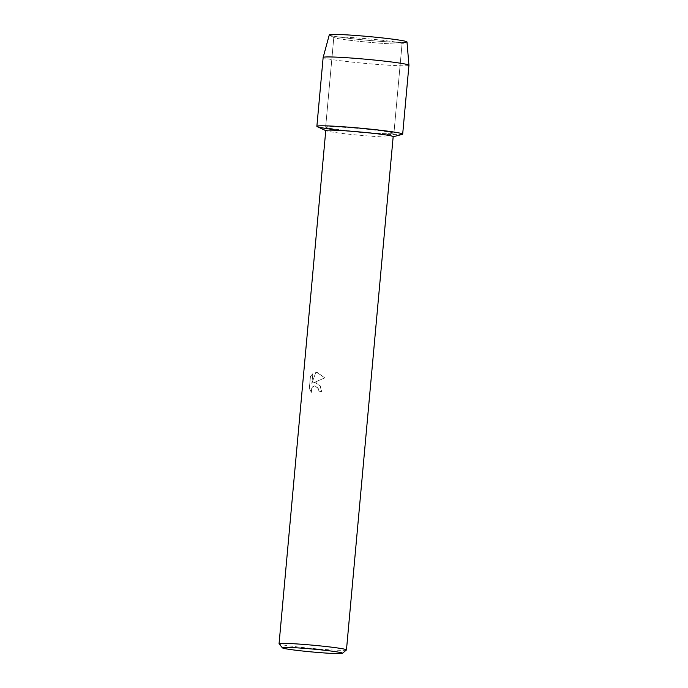 <?xml version="1.0" encoding="UTF-8"?>
<svg xmlns="http://www.w3.org/2000/svg" width="688" height="688" viewBox="0 0 688 688"><rect width="100%" height="100%" fill="white"/><g stroke="black" fill="none" stroke-linecap="round" stroke-linejoin="round"><path stroke-width="0.52" stroke-dasharray="3.44 2.58" d="M347.285 39.973A34.271 1.677 5.2 0 1 333.998 37.608A34.271 1.677 5.2 0 1 333.809 37.41A34.271 1.677 5.2 0 1 352.849 37.634A34.271 1.677 5.2 0 1 388.608 41.048A34.271 1.677 5.2 0 1 402.076 43.619A34.271 1.677 5.2 0 1 401.852 43.783A34.271 1.677 5.2 0 1 381.333 43.275A34.271 1.677 5.2 0 1 347.285 39.973A34.271 1.677 5.2 0 1 333.998 37.608A34.271 1.677 5.2 0 1 333.809 37.41A34.271 1.677 5.2 0 1 352.849 37.634A34.271 1.677 5.2 0 1 388.608 41.048A34.271 1.677 5.2 0 1 402.076 43.619A34.271 1.677 5.2 0 1 401.852 43.783A34.271 1.677 5.2 0 1 381.333 43.275A34.271 1.677 5.2 0 1 347.285 39.973M406.986 41.934A39.018 1.909 5.2 0 1 406.737 42.131A39.018 1.909 5.2 0 1 383.371 41.555A39.018 1.909 5.2 0 1 344.611 37.797A39.018 1.909 5.2 0 1 329.5 35.105A39.018 1.909 5.2 0 1 329.285 34.856M339.115 129.688A34.271 1.677 5.2 0 1 325.648 127.125A34.271 1.677 5.2 0 1 344.688 127.349A34.271 1.677 5.2 0 1 380.438 130.763A34.271 1.677 5.2 0 1 393.906 133.334A34.271 1.677 5.2 0 1 374.874 133.102A34.271 1.677 5.2 0 1 339.115 129.688A34.271 1.677 5.2 0 1 325.648 127.125A34.271 1.677 5.2 0 1 344.688 127.349A34.271 1.677 5.2 0 1 380.438 130.763A34.271 1.677 5.2 0 1 393.906 133.334A34.271 1.677 5.2 0 1 374.874 133.102A34.271 1.677 5.2 0 1 339.115 129.688M393.175 136.654A33.841 1.651 5.2 0 1 392.857 136.843A33.841 1.651 5.2 0 1 339.072 133.051A33.841 1.651 5.2 0 1 326.052 130.763A33.841 1.651 5.2 0 1 325.768 130.514M402.265 134.375A43.077 2.107 5.2 0 1 333.809 129.55A43.077 2.107 5.2 0 1 317.237 126.635M316.342 382.803L313.358 382.881L324.788 377.867L317.28 372.492L315.74 372.5L311.853 383.422L312.739 373.73L310.391 376.577L309.308 388.531L311.397 392.358L311.655 388.324L312.541 386.862L314.923 385.762L316.05 386.011L318.518 388.909L318.759 391.154A33.841 1.651 -174.8 0 0 321.614 391.489L320.307 385.968L316.342 382.803M346.417 649.988A33.841 1.651 5.2 0 1 326.92 649.635A33.841 1.651 5.2 0 1 292.357 646.307A33.841 1.651 5.2 0 1 279.087 643.856M311.432 392.358L309.342 388.531L310.434 376.577L312.773 373.73L311.896 383.422L315.775 372.5L316.764 372.457L324.831 377.867L313.393 382.881L315.095 382.597L319.894 385.332L321.649 391.489A33.781 1.651 5.2 0 1 318.802 391.154L318.561 388.909L314.958 385.762L312.576 386.862L311.698 388.324L311.397 392.358M406.737 42.131L401.852 43.783L406.737 42.131A39.018 1.909 5.2 0 1 383.371 41.555A39.018 1.909 5.2 0 1 344.611 37.797A39.018 1.909 5.2 0 1 329.5 35.105L333.998 37.608L329.5 35.105M408.947 65.274A43.077 2.107 5.2 0 1 385.013 64.982A43.077 2.107 5.2 0 1 340.078 60.69A43.077 2.107 5.2 0 1 323.145 57.465M402.678 134.134A43.077 2.107 5.2 0 1 378.753 133.842A43.077 2.107 5.2 0 1 333.809 129.55M333.809 37.41L325.648 127.125L333.809 37.41M402.076 43.619L393.906 133.334L402.076 43.619"/><path stroke-width="1.03" d="M329.5 35.105A39.018 1.909 5.2 0 1 349.065 35.011A39.018 1.909 5.2 0 1 391.653 39.027A39.018 1.909 5.2 0 1 406.737 42.131M282.433 647.855L279.087 643.856A33.841 1.651 5.2 0 1 279.053 643.77L325.768 130.514A33.841 1.651 5.2 0 1 344.568 130.746A33.841 1.651 5.2 0 1 379.879 134.117A33.841 1.651 5.2 0 1 393.175 136.654L346.468 649.911A33.841 1.651 5.2 0 1 346.417 649.988L342.418 653.316A30.152 1.471 5.2 0 1 325.046 652.998A30.152 1.471 5.2 0 1 294.249 650.04A30.152 1.471 5.2 0 1 282.433 647.855A30.152 1.471 5.2 0 1 298.497 647.941A30.152 1.471 5.2 0 1 330.61 650.986A30.152 1.471 5.2 0 1 342.418 653.316M325.759 130.625L317.237 126.635A43.077 2.107 5.2 0 1 338.272 126.446A43.077 2.107 5.2 0 1 385.744 130.901A43.077 2.107 5.2 0 1 402.265 134.375L393.166 136.766M279.053 643.77A33.841 1.651 5.2 0 1 297.861 644.002A33.841 1.651 5.2 0 1 333.164 647.374A33.841 1.651 5.2 0 1 346.468 649.911M408.947 65.248A43.077 2.107 5.2 0 0 392.014 62.04A43.077 2.107 5.2 0 0 347.242 57.758A43.077 2.107 5.2 0 0 323.154 57.448A43.077 2.107 5.2 0 1 323.154 57.448L329.285 34.856A39.018 1.909 5.2 0 1 351.104 35.148A39.018 1.909 5.2 0 1 391.653 39.027A39.018 1.909 5.2 0 1 406.986 41.934L408.947 65.248A43.077 2.107 5.2 0 1 408.947 65.274L402.678 134.134A43.077 2.107 5.2 0 0 385.744 130.901A43.077 2.107 5.2 0 0 340.809 126.609A43.077 2.107 5.2 0 0 316.876 126.325A43.077 2.107 5.2 0 0 333.809 129.55M323.145 57.465L316.876 126.325"/></g></svg>

